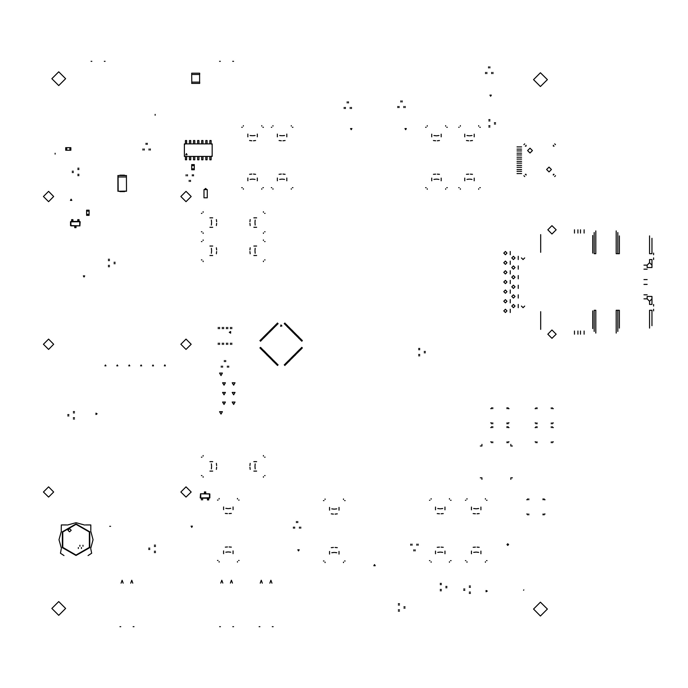 <?xml version="1.0" encoding="UTF-8"?>
<svg xmlns="http://www.w3.org/2000/svg" width="688" height="688" viewBox="0 0 688 688"><rect width="100%" height="100%" fill="white"/><g stroke="black" fill="none" stroke-linecap="round" stroke-linejoin="round"><path stroke-width="0.52" stroke-dasharray="3.44 2.58" d=""/><path stroke-width="1.03" d="M194.257 169.773L194.257 164.63L191.685 164.63L191.685 169.773L194.257 169.773L191.685 169.773M86.576 210.175L86.576 215.31L89.139 215.31L89.139 210.175L86.576 210.175M191.814 82.156L191.685 83.437L199.718 83.437L199.718 82.156L191.814 82.156L191.685 74.45L191.685 73.16L199.718 73.16L199.718 74.45L191.814 74.45M184.805 155.987L184.367 156.425L212.145 156.425L211.706 155.987M212.145 156.425L212.145 143.895L211.706 144.342M184.805 144.342L184.367 143.895L184.367 156.425M185.373 158.825L185.373 156.425L186.663 156.425L186.663 159.797L185.373 159.797L185.373 158.825M185.373 143.371L185.373 143.895L186.663 143.895L186.663 140.524L185.373 140.524L185.373 143.371M189.458 158.825L189.458 156.425L190.739 156.425L190.739 159.797L189.458 159.797L189.458 158.825M189.458 143.371L189.458 143.895L190.739 143.895L190.739 140.524L189.458 140.524L189.458 143.371M193.534 158.825L193.534 156.425L194.816 156.425L194.816 159.797L193.534 159.797L193.534 158.825M193.534 143.371L193.534 143.895L194.816 143.895L194.816 140.524L193.534 140.524L193.534 143.371M197.611 158.825L197.611 156.425L198.892 156.425L198.892 159.797L197.611 159.797L197.611 158.825M197.611 143.371L197.611 143.895L198.892 143.895L198.892 140.524L197.611 140.524L197.611 143.371M201.687 158.825L201.687 156.425L202.977 156.425L202.977 159.797L201.687 159.797L201.687 158.825M201.687 143.371L201.687 143.895L202.977 143.895L202.977 140.524L201.687 140.524L201.687 143.371M205.772 158.825L205.772 156.425L207.054 156.425L207.054 159.797L205.772 159.797L205.772 158.825M205.772 143.371L205.772 143.895L207.054 143.895L207.054 140.524L205.772 140.524L205.772 143.371M209.849 158.825L209.849 156.425L211.13 156.425L211.13 159.797L209.849 159.797L209.849 158.825M209.849 143.371L209.849 143.895L211.13 143.895L211.13 140.524L209.849 140.524L209.849 143.371M119.893 175.5L124.554 175.5M119.893 191.591L124.554 191.591L119.893 191.273M65.73 150.242L70.864 150.242L70.864 147.671L65.73 147.671L65.73 150.242M75.99 226.713L74.708 226.713L74.708 227.676L75.99 227.676L75.99 225.905L79.817 225.827L70.873 225.827L70.873 221.493L79.817 221.493L79.817 225.827L70.984 225.612L70.83 221.863L79.713 221.708L79.713 225.612M74.708 226.713L74.708 225.905L70.529 225.604L70.529 221.717L71.655 221.416L71.655 220.607L72.937 220.607L72.937 221.416L77.753 221.416L77.753 220.607L79.043 220.607L79.043 221.416L80.169 221.717L79.86 225.905M72.937 220.607L72.937 219.644L71.655 219.644L71.655 220.607M77.753 220.607L77.753 219.644L79.043 219.644L79.043 220.607M204.422 492.892L205.712 492.892L205.712 491.929L204.422 491.929L204.422 493.692L200.595 493.778L209.539 493.778L209.539 498.112L200.595 498.112L200.595 493.778L209.427 493.984L209.591 497.734L200.698 497.897L200.698 493.984M205.712 492.892L205.712 493.692L209.883 494.001L209.883 497.888L208.756 498.189L208.756 498.989L207.475 498.989L207.475 498.189L202.659 498.189L202.659 499.952M207.475 498.989L207.475 499.952L208.756 499.952L208.756 498.989M201.369 499.952L201.369 498.189L200.251 497.888L200.552 493.692M67.777 415.905L68.895 415.905M67.777 414.623L68.895 414.623M74.519 411.57L73.392 411.57M74.519 418.958L73.392 418.958M74.519 412.86L73.392 412.86M74.519 417.676L73.392 417.676M463.678 590.313L464.804 590.313M463.678 589.031L464.804 589.031M470.429 585.978L469.302 585.978M470.429 593.366L469.302 593.366M470.429 587.268L469.302 587.268M470.429 592.084L469.302 592.084M219.558 61.318L220.366 61.318M232.759 61.318L233.559 61.318M190.481 181.494L190.481 180.368M189.2 181.494L189.2 180.368M186.147 174.752L186.147 175.87M193.534 174.752L193.534 175.87M187.437 174.752L187.437 175.87M192.253 174.752L192.253 175.87M495.575 122.705L494.448 122.705M495.575 123.986L494.448 123.986M488.824 127.039L489.951 127.039M488.824 119.652L489.951 119.652M488.824 125.758L489.951 125.758M488.824 120.933L489.951 120.933M253.889 255.497L256.615 255.497M256.615 246.02L253.889 246.02M249.933 251.576L250.165 253.76M254.964 251.043L255.188 253.236M254.964 250.466L255.188 248.282M249.933 249.942L250.165 247.749M212.644 246.02L209.926 246.02M209.926 255.497L212.644 255.497M216.608 249.942L216.376 247.749M211.577 250.466L211.345 248.282M211.577 251.043L211.345 253.236M216.608 251.576L216.376 253.76M228.7 367.22L228.7 366.093M227.418 367.22L227.418 366.093M222.602 367.22L222.602 366.093M221.312 367.22L221.312 366.093M224.365 360.478L224.365 361.596M225.655 360.478L225.655 361.596M91.083 61.318L91.882 61.318M104.284 61.318L105.083 61.318M480.938 509.825L480.938 507.099M471.461 507.099L471.461 509.825M477.016 513.781L479.201 513.549M476.483 508.75L478.676 508.518M475.907 508.75L473.722 508.518M475.382 513.781L473.189 513.549M471.461 551.062L471.461 553.788M480.938 553.788L480.938 551.062M475.382 547.106L473.189 547.338M475.907 552.137L473.722 552.369M476.483 552.137L478.676 552.369M477.016 547.106L479.201 547.338M537.104 442.771L537.104 441.877M537.104 426.715L537.104 427.609M551.294 426.715L551.294 427.609M551.294 442.771L551.294 441.877M253.889 471.125L256.615 471.125M256.615 461.648L253.889 461.648M249.933 467.204L250.165 469.388M254.964 466.67L255.188 468.863M254.964 466.094L255.188 463.91M249.933 465.57L250.165 463.377M212.644 461.648L209.926 461.648M209.926 471.125L212.644 471.125M216.608 465.57L216.376 463.377M211.577 466.094L211.345 463.91M211.577 466.67L211.345 468.863M216.608 467.204L216.376 469.388M440.208 590.768L441.326 590.768M440.208 589.478L441.326 589.478M440.208 584.662L441.326 584.662M440.208 583.381L441.326 583.381M446.951 586.425L445.824 586.425M446.951 587.715L445.824 587.715M133.971 626.682L133.171 626.682M120.77 626.682L119.97 626.682M405.069 606.79L403.942 606.79M405.069 608.072L403.942 608.072M398.326 611.125L399.453 611.125M398.326 603.737L399.453 603.737M398.326 609.843L399.453 609.843M398.326 605.027L399.453 605.027M148.711 549.488L149.838 549.488M148.711 548.207L149.838 548.207M155.454 545.154L154.336 545.154M155.454 552.541L154.336 552.541M155.454 546.435L154.336 546.435M155.454 551.251L154.336 551.251M425.365 351.473L424.238 351.473M425.365 352.763L424.238 352.763M418.622 355.816L419.749 355.816M418.622 348.429L419.749 348.429M418.622 354.526L419.749 354.526M418.622 349.71L419.749 349.71M592.738 310.907L592.738 328.572M592.738 235.434L592.738 253.098M584.069 330.98L584.069 334.187M584.069 229.809L584.069 233.026M580.534 330.98L580.534 334.187M574.437 330.98L574.437 334.187M577.963 330.98L577.963 334.187M580.534 229.809L580.534 233.026M577.963 229.809L577.963 233.026M574.437 229.809L574.437 233.026M540.708 329.371L540.708 311.707M540.708 252.29L540.708 234.625M651.992 240.895L651.992 247.637M649.584 328.09L649.584 310.262L651.992 310.262L651.992 325.682M643.968 298.859L647.176 298.859L647.176 296.451L651.992 296.451L651.992 304.483L649.584 304.483L649.584 301.267M649.584 262.73L649.584 259.522L651.992 259.522L651.992 267.546L647.176 267.546L647.176 265.138L643.968 265.138M651.992 238.323L651.992 253.734L649.584 253.734L649.584 235.915M617.79 331.461L617.79 310.262L619.398 310.262L619.398 328.09M616.181 230.936L616.181 253.734L617.79 253.734L617.79 232.544M595.791 230.936L595.791 253.734L594.183 253.734L594.183 232.544M594.183 331.461L594.183 310.262L595.791 310.262L595.791 333.061M643.968 294.842L647.176 294.842M647.176 269.154L643.968 269.154M643.968 279.595L647.176 279.595M647.176 284.411L643.968 284.411M653.6 309.299L653.6 310.907M653.6 304.483L653.6 306.083M653.6 257.914L653.6 259.522M653.6 253.098L653.6 254.698M277.367 178.046L277.367 180.772M286.844 180.772L286.844 178.046M281.289 174.09L279.096 174.322M281.813 179.121L279.629 179.353M282.39 179.121L284.583 179.353M282.923 174.09L285.107 174.322M286.844 136.809L286.844 134.083M277.367 134.083L277.367 136.809M282.923 140.765L285.107 140.533M282.39 135.734L284.583 135.502M281.813 135.734L279.629 135.502M281.289 140.765L279.096 140.533M284.892 323.016L284.204 323.695M285.391 323.515L284.712 324.194M286.027 324.151L285.339 324.831M302.419 340.551L301.74 341.231M301.92 340.053L301.241 340.732M301.284 339.416L300.604 340.096M286.526 324.65L285.847 325.329M300.785 338.917L300.106 339.597M287.163 325.286L286.475 325.966M300.149 338.281L299.469 338.96M287.661 325.785L286.982 326.465M299.65 337.782L298.97 338.462M288.298 326.422L287.618 327.101M299.013 337.146L298.334 337.825M288.797 326.92L288.117 327.608M298.515 336.638L297.835 337.326M289.433 327.557L288.754 328.236M297.878 336.011L297.199 336.69M289.932 328.056L289.252 328.744M297.379 335.503L296.7 336.191M290.568 328.692L289.889 329.371M296.743 334.875L296.064 335.555M291.067 329.191L290.388 329.879M296.244 334.368L295.565 335.056M291.703 329.827L291.024 330.515M295.608 333.732L294.928 334.42M292.202 330.326L291.523 331.014M295.109 333.233L294.43 333.921M292.839 330.962L292.159 331.65M294.473 332.596L293.793 333.284M293.337 331.461L292.658 332.149M293.974 332.098L293.294 332.786M277.445 323.016L278.124 323.695M302.419 347.999L301.74 347.32M284.892 365.526L284.204 364.846M301.92 348.498L301.241 347.818M285.391 365.027L284.712 364.348M301.284 349.134L300.604 348.455M286.027 364.391L285.339 363.711M300.785 349.633L300.106 348.954M286.526 363.892L285.847 363.212M300.149 350.269L299.469 349.59M287.163 363.255L286.475 362.576M299.65 350.768L298.97 350.089M287.661 362.757L286.982 362.077M299.013 351.405L298.334 350.725M288.298 362.12L287.618 361.441M298.515 351.903L297.835 351.224M288.797 361.621L288.117 360.942M297.878 352.54L297.199 351.86M289.433 360.985L288.754 360.306M297.379 353.039L296.7 352.359M289.932 360.486L289.252 359.807M296.743 353.675L296.064 352.996M290.568 359.85L289.889 359.17M296.244 354.174L295.565 353.494M291.067 359.351L290.388 358.672M295.608 354.81L294.928 354.131M291.703 358.715L291.024 358.035M295.109 355.309L294.43 354.63M292.202 358.216L291.523 357.536M294.473 355.945L293.793 355.266M292.839 357.579L292.159 356.9M293.974 356.444L293.294 355.765M293.337 357.081L292.658 356.401M277.445 365.526L278.124 364.846M259.909 347.999L260.589 347.32M276.937 365.027L277.625 364.348M260.408 348.498L261.087 347.818M276.301 364.391L276.989 363.711M261.044 349.134L261.724 348.455M275.802 363.892L276.49 363.212M261.543 349.633L262.223 348.954M275.166 363.255L275.854 362.576M262.18 350.269L262.859 349.59M274.667 362.757L275.355 362.077M262.678 350.768L263.358 350.089M274.03 362.12L274.718 361.441M263.315 351.405L263.994 350.725M273.532 361.621L274.22 360.942M263.814 351.903L264.493 351.224M272.895 360.985L273.583 360.306M264.45 352.54L265.129 351.86M272.396 360.486L273.076 359.807M264.949 353.039L265.628 352.359M271.76 359.85L272.448 359.17M265.585 353.675L266.265 352.996M271.261 359.351L271.941 358.672M266.084 354.174L266.763 353.494M270.625 358.715L271.313 358.035M266.72 354.81L267.4 354.131M270.126 358.216L270.805 357.536M267.219 355.309L267.899 354.63M269.49 357.579L270.169 356.9M267.856 355.945L268.535 355.266M268.991 357.081L269.67 356.401M268.354 356.444L269.034 355.765M259.909 340.551L260.589 341.231M260.408 340.053L261.087 340.732M276.937 323.515L277.625 324.194M261.044 339.416L261.724 340.096M276.301 324.151L276.989 324.831M261.543 338.917L262.223 339.597M275.802 324.65L276.49 325.329M262.18 338.281L262.859 338.96M275.166 325.286L275.854 325.966M262.678 337.782L263.358 338.462M274.667 325.785L275.355 326.465M263.315 337.146L263.994 337.825M274.03 326.422L274.718 327.101M263.814 336.638L264.493 337.326M273.532 326.92L274.22 327.608M264.45 336.011L265.129 336.69M272.895 327.557L273.583 328.236M264.949 335.503L265.628 336.191M272.396 328.056L273.076 328.744M265.585 334.875L266.265 335.555M271.76 328.692L272.448 329.371M266.084 334.368L266.763 335.056M271.261 329.191L271.941 329.879M266.72 333.732L267.4 334.42M270.625 329.827L271.313 330.515M267.219 333.233L267.899 333.921M270.126 330.326L270.805 331.014M267.856 332.596L268.535 333.284M269.49 330.962L270.169 331.65M268.354 332.098L269.034 332.786M268.991 331.461L269.67 332.149M431.72 178.08L431.72 180.806M441.189 180.806L441.189 178.08M435.642 174.124L433.449 174.348M436.166 179.155L433.982 179.379M436.742 179.155L438.935 179.379M437.276 174.124L439.46 174.348M441.189 136.835L441.189 134.117M431.72 134.117L431.72 136.835M437.276 140.799L439.46 140.567M436.742 135.768L438.935 135.536M436.166 135.768L433.982 135.536M435.642 140.799L433.449 140.567M296.433 521.504L296.433 522.631M297.723 521.504L297.723 522.631M300.768 528.246L300.768 527.128M293.389 528.246L293.389 527.128M299.486 528.246L299.486 527.128M294.67 528.246L294.67 527.128M247.852 178.046L247.852 180.772M257.329 180.772L257.329 178.046M251.774 174.09L249.581 174.322M252.298 179.121L250.114 179.353M252.874 179.121L255.067 179.353M253.408 174.09L255.592 174.322M257.329 136.809L257.329 134.083M247.852 134.083L247.852 136.809M253.408 140.765L255.592 140.533M252.874 135.734L255.067 135.502M252.298 135.734L250.114 135.502M251.774 140.765L249.581 140.533M537.104 423.825L537.104 422.931M537.104 407.769L537.104 408.663M551.294 407.769L551.294 408.663M551.294 423.825L551.294 422.931M400.846 100.852L400.846 101.97M402.127 100.852L402.127 101.97M405.18 107.595L405.18 106.468M397.793 107.595L397.793 106.468M403.899 107.595L403.899 106.468M399.083 107.595L399.083 106.468M115.128 262.343L114.002 262.343M115.128 263.633L114.002 263.633M108.377 266.677L109.504 266.677M108.377 259.29L109.504 259.29M108.377 265.396L109.504 265.396M108.377 260.58L109.504 260.58M273.11 626.656L272.302 626.656M259.909 626.656L259.109 626.656M253.889 227.298L256.615 227.298M256.615 217.821L253.889 217.821M249.933 223.376L250.165 225.569M254.964 222.852L255.188 225.036M254.964 222.276L255.188 220.083M249.933 221.742L250.165 219.558M212.644 217.821L209.926 217.821M209.926 227.298L212.644 227.298M216.608 221.742L216.376 219.558M211.577 222.276L211.345 220.083M211.577 222.852L211.345 225.036M216.608 223.376L216.376 225.569M488.583 66.839L488.583 67.957M489.873 66.839L489.873 67.957M492.926 73.582L492.926 72.455M485.539 73.582L485.539 72.455M491.636 73.582L491.636 72.455M486.82 73.582L486.82 72.455M72.214 172.55L73.341 172.55M72.214 171.26L73.341 171.26M78.965 168.216L77.839 168.216M78.965 175.595L77.839 175.595M78.965 169.497L77.839 169.497M78.965 174.313L77.839 174.313M542.978 498.852L542.978 499.746M542.978 514.908L542.978 514.013M528.78 514.908L528.78 514.013M528.78 498.852L528.78 499.746M526.062 145.288L526.062 146.088L525.271 146.088M555.5 144.686L554.7 143.887M553.307 175.122L553.307 174.322L554.098 174.322M555.5 175.724L554.7 176.524M553.307 145.288L553.307 146.088L554.098 146.088M525.271 174.322L526.062 174.322L526.062 175.122M524.66 176.524L523.869 175.724M524.66 143.887L523.869 144.686M517.041 146.862L518.735 146.862M518.735 149.081L517.041 149.081M519.44 146.862L521.616 146.862M521.616 149.081L519.44 149.081M517.041 150.939L518.735 150.939M518.735 153.157L517.041 153.157M519.44 150.939L521.616 150.939M521.616 153.157L519.44 153.157M517.041 155.015L518.735 155.015M518.735 157.234L517.041 157.234M519.44 155.015L521.616 155.015M521.616 157.234L519.44 157.234M517.041 159.1L518.735 159.1M518.735 161.31L517.041 161.31M519.44 159.1L521.616 159.1M521.616 161.31L519.44 161.31M517.041 163.176L518.735 163.176M518.735 165.395L517.041 165.395M519.44 163.176L521.616 163.176M521.616 165.395L519.44 165.395M517.041 167.253L518.735 167.253M518.735 169.472L517.041 169.472M519.44 167.253L521.616 167.253M521.616 169.472L519.44 169.472M519.44 171.329L521.616 171.329M521.616 173.548L519.44 173.548M517.041 171.329L518.735 171.329M518.735 173.548L517.041 173.548M145.985 143.293L145.985 144.411M147.275 143.293L147.275 144.411M150.319 150.036L150.319 148.909M142.941 150.036L142.941 148.909M149.038 150.036L149.038 148.909M144.222 150.036L144.222 148.909M347.173 101.815L347.173 102.942M348.463 101.815L348.463 102.942M351.516 108.566L351.516 107.44M344.129 108.566L344.129 107.44M350.226 108.566L350.226 107.44M345.41 108.566L345.41 107.44M444.998 509.825L444.998 507.099M435.521 507.099L435.521 509.825M441.077 513.781L443.261 513.549M440.544 508.75L442.737 508.518M439.967 508.75L437.783 508.518M439.443 513.781L437.25 513.549M435.521 551.062L435.521 553.788M444.998 553.788L444.998 551.062M439.443 547.106L437.25 547.338M439.967 552.137L437.783 552.369M440.544 552.137L442.737 552.369M441.077 547.106L443.261 547.338M231.804 344.421L231.804 343.131M230.489 344.421L230.489 343.131M227.719 344.421L227.719 343.131M218.251 344.421L218.251 343.131M219.567 344.421L219.567 343.131M222.327 344.421L222.327 343.131M226.404 344.421L226.404 343.131M223.643 344.421L223.643 343.131M218.251 327.393L218.251 328.683M231.804 327.393L231.804 328.683M219.567 327.393L219.567 328.683M230.489 327.393L230.489 328.683M222.327 327.393L222.327 328.683M227.719 327.393L227.719 328.683M223.643 327.393L223.643 328.683M226.404 327.393L226.404 328.683M339.012 510.143L339.012 507.426M329.543 507.426L329.543 510.143M335.09 514.099L337.283 513.876M334.566 509.077L336.75 508.845M333.99 509.077L331.797 508.845M333.456 514.099L331.272 513.876M329.543 551.389L329.543 554.107M339.012 554.107L339.012 551.389M333.456 547.433L331.272 547.657M333.99 552.455L331.797 552.688M334.566 552.455L336.75 552.688M335.09 547.433L337.283 547.657M233.026 509.662L233.026 506.944M223.557 506.944L223.557 509.662M229.113 513.618L231.297 513.394M228.579 508.595L230.772 508.363M228.003 508.595L225.819 508.363M227.479 513.618L225.286 513.394M223.557 550.907L223.557 553.625M233.026 553.625L233.026 550.907M227.479 546.951L225.286 547.175M228.003 551.974L225.819 552.206M228.579 551.974L230.772 552.206M229.113 546.951L231.297 547.175M233.619 626.656L232.811 626.656M220.418 626.656L219.618 626.656M506.97 426.68L506.97 427.575M506.97 442.737L506.97 441.842M492.78 442.737L492.78 441.842M492.78 426.68L492.78 427.575M464.77 178.08L464.77 180.806M474.238 180.806L474.238 178.08M468.683 174.124L466.498 174.348M469.216 179.155L467.023 179.379M469.792 179.155L471.977 179.379M470.317 174.124L472.51 174.348M474.238 136.835L474.238 134.117M464.77 134.117L464.77 136.835M470.317 140.799L472.51 140.567M469.792 135.768L471.977 135.536M469.216 135.768L467.023 135.536M468.683 140.799L466.498 140.567M415.088 550.89L415.088 549.772M413.806 550.89L413.806 549.772M410.753 544.148L410.753 545.274M418.141 544.148L418.141 545.274M412.035 544.148L412.035 545.274M416.859 544.148L416.859 545.274M506.97 407.735L506.97 408.629M506.97 423.791L506.97 422.896M492.78 423.791L492.78 422.896M492.78 407.735L492.78 408.629M263.452 261.569L263.452 261.079M203.089 261.079L203.089 261.569M264.596 259.935L265.086 259.935M201.945 259.935L201.455 259.935M265.086 241.583L264.596 241.583M201.945 241.583L201.455 241.583M203.089 240.439L203.089 239.949M263.452 240.439L263.452 239.949M487.009 500.262L486.519 500.262M486.519 560.625L487.009 560.625M485.375 499.118L485.375 498.628M485.375 561.769L485.375 562.259M467.023 498.628L467.023 499.118M467.023 561.769L467.023 562.259M465.879 560.625L465.389 560.625M465.879 500.262L465.389 500.262M535.943 442.771L535.943 441.877L535.049 441.877M535.049 427.609L535.943 427.609L535.943 426.715M553.35 441.877L552.455 441.877L552.455 442.771M552.455 426.715L552.455 427.609L553.35 427.609M263.452 477.197L263.452 476.707M203.089 476.707L203.089 477.197M264.596 475.563L265.086 475.563M201.945 475.563L201.455 475.563M265.086 457.21L264.596 457.21M201.945 457.21L201.455 457.21M203.089 456.067L203.089 455.576M263.452 456.067L263.452 455.576M518.227 307.691L518.227 304.483M518.227 298.059L518.227 294.842M518.227 288.427L518.227 285.21M518.227 278.786L518.227 275.578M518.227 269.154L518.227 265.938M518.227 259.522L518.227 256.306M510.204 312.507L510.204 309.299M510.204 302.875L510.204 299.667M510.204 293.243L510.204 290.026M510.204 283.602L510.204 280.394M510.204 273.97L510.204 270.762M510.204 264.338L510.204 261.122M510.204 254.698L510.204 251.49M619.398 235.915L619.398 253.734L617.79 253.734M616.181 333.061L616.181 310.262L617.79 310.262M271.296 187.609L271.786 187.609M271.786 127.246L271.296 127.246M272.93 188.753L272.93 189.243M272.93 126.102L272.93 125.612M291.282 189.243L291.282 188.753M291.282 126.102L291.282 125.612M292.426 127.246L292.916 127.246M292.426 187.609L292.916 187.609M425.648 187.643L426.139 187.643M426.139 127.28L425.648 127.28M427.282 188.787L427.282 189.269M427.282 126.136L427.282 125.646M445.635 189.269L445.635 188.787M445.635 126.136L445.635 125.646M446.779 127.28L447.26 127.28M446.779 187.643L447.26 187.643M241.78 187.609L242.271 187.609M242.271 127.246L241.78 127.246M243.414 188.753L243.414 189.243M243.414 126.102L243.414 125.612M261.767 189.243L261.767 188.753M261.767 126.102L261.767 125.612M262.911 127.246L263.401 127.246M262.911 187.609L263.401 187.609M535.943 423.825L535.943 422.931L535.049 422.931M535.049 408.663L535.943 408.663L535.943 407.769M553.35 422.931L552.455 422.931L552.455 423.825M552.455 407.769L552.455 408.663L553.35 408.663M263.452 233.37L263.452 232.879M203.089 232.879L203.089 233.37M264.596 231.736L265.086 231.736M201.945 231.736L201.455 231.736M265.086 213.383L264.596 213.383M201.945 213.383L201.455 213.383M203.089 212.239L203.089 211.749M263.452 212.239L263.452 211.749M544.139 498.852L544.139 499.746L545.034 499.746M545.034 514.013L544.139 514.013L544.139 514.908M526.724 499.746L527.619 499.746L527.619 498.852M527.619 514.908L527.619 514.013L526.724 514.013M451.07 500.262L450.58 500.262M450.58 560.625L451.07 560.625M449.436 499.118L449.436 498.628M449.436 561.769L449.436 562.259M431.084 498.628L431.084 499.118M431.084 561.769L431.084 562.259M429.94 560.625L429.45 560.625M429.94 500.262L429.45 500.262M512.431 477.782L510.823 477.782L510.823 479.39M510.823 444.388L510.823 445.987L512.431 445.987M480.31 445.987L481.918 445.987L481.918 444.388M481.918 479.39L481.918 477.782L480.31 477.782M345.084 500.58L344.593 500.58M344.593 560.952L345.084 560.952M343.45 499.445L343.45 498.955M343.45 562.087L343.45 562.578M325.097 498.955L325.097 499.445M325.097 562.087L325.097 562.578M323.953 560.952L323.463 560.952M323.953 500.58L323.463 500.58M239.097 500.099L238.616 500.099M238.616 560.471L239.097 560.471M237.472 498.963L237.472 498.473M237.472 561.606L237.472 562.096M219.119 498.473L219.119 498.963M219.119 561.606L219.119 562.096M217.976 560.471L217.485 560.471M217.976 500.099L217.485 500.099M508.131 426.68L508.131 427.575L509.025 427.575M509.025 441.842L508.131 441.842L508.131 442.737M490.725 427.575L491.619 427.575L491.619 426.68M491.619 442.737L491.619 441.842L490.725 441.842M458.698 187.643L459.18 187.643M459.18 127.28L458.698 127.28M460.324 188.787L460.324 189.269M460.324 126.136L460.324 125.646M478.676 189.269L478.676 188.787M478.676 126.136L478.676 125.646M479.82 127.28L480.31 127.28M479.82 187.643L480.31 187.643M508.131 407.735L508.131 408.629L509.025 408.629M509.025 422.896L508.131 422.896L508.131 423.791M490.725 408.629L491.619 408.629L491.619 407.735M491.619 423.791L491.619 422.896L490.725 422.896M58.729 615.347L51.824 608.441L58.729 601.536L65.635 608.441L58.729 615.347M48.564 497.114L43.421 491.972L48.564 486.837L53.698 491.972L48.564 497.114M186.018 497.114L180.884 491.972L186.018 486.837L191.161 491.972L186.018 497.114M48.564 349.384L43.421 344.241L48.564 339.098L53.698 344.241L48.564 349.384M186.018 349.384L180.884 344.241L186.018 339.098L191.161 344.241L186.018 349.384M540.467 615.992L533.57 609.086L540.467 602.181L547.373 609.086L540.467 615.992M48.564 201.644L43.421 196.51L48.564 191.367L53.698 196.51L48.564 201.644M58.729 85.596L51.824 78.69L58.729 71.784L65.635 78.69L58.729 85.596M186.018 201.644L180.884 196.51L186.018 191.367L191.161 196.51L186.018 201.644M540.467 86.559L533.57 79.653L540.467 72.747L547.373 79.653L540.467 86.559M186.405 153.605L185.726 154.774L187.084 154.774L186.405 153.605M405.636 129.731L406.316 128.561L404.957 128.561L405.636 129.731M191.737 527.361L192.416 526.191L191.066 526.191L191.737 527.361M105.462 364.967L104.954 365.853L105.978 365.853L105.462 364.967M280.601 326.275L281.942 325.923L280.953 324.934L280.601 326.275M298.497 550.933L299.177 549.764L297.818 549.764L298.497 550.933M523.826 589.84L523.594 590.235L523.826 589.84M374.539 564.564L373.859 565.734L375.218 565.734L374.539 564.564M117.347 364.958L116.831 365.844L117.863 365.844L117.347 364.958M71.139 199.21L70.46 200.38L71.819 200.38L71.139 199.21M152.994 364.958L152.487 365.844L153.51 365.844L152.994 364.958M129.232 364.958L128.716 365.844L129.74 365.844L129.232 364.958M84.022 277.015L84.701 275.845L83.343 275.845L84.022 277.015M490.647 96.268L491.327 95.09L489.968 95.09L490.647 96.268M141.117 364.958L140.601 365.844L141.625 365.844L141.117 364.958M164.879 364.924L164.363 365.81L165.395 365.81L164.879 364.924M76.041 524.325L62.737 532.013L62.737 547.381L76.041 555.061L89.354 547.381L89.354 532.013L76.041 524.325M76.041 523.878L62.35 531.781L62.35 547.605L76.041 555.508L89.741 547.605L89.741 531.781L76.041 523.878M351.258 129.705L351.938 128.536L350.579 128.536L351.258 129.705M97.111 413.849L95.933 413.17L95.933 414.529L97.111 413.849M229.233 332.338L230.678 333.173L230.678 331.504L229.233 332.338M487.267 591.112L486.089 590.433L486.089 591.792L487.267 591.112M220.977 414.107L219.558 411.656L222.396 411.656L220.977 414.107M223.996 404.475L222.577 402.016L225.415 402.016L223.996 404.475M233.636 404.475L232.217 402.016L235.055 402.016L233.636 404.475M223.996 394.843L222.577 392.384L225.415 392.384L223.996 394.843M233.636 394.843L232.217 392.384L235.055 392.384L233.636 394.843M223.996 385.203L222.577 382.752L225.415 382.752L223.996 385.203M233.636 385.203L232.217 382.752L235.055 382.752L233.636 385.203M220.977 375.571L219.558 373.111L222.396 373.111L220.977 375.571M155.127 114.397L155.127 115.249L155.127 114.397M551.948 330.016L547.777 334.187L551.948 338.367L556.128 334.187L551.948 330.016M524.652 306.083L523.052 307.691L521.444 306.083M524.652 257.914L523.052 259.522L521.444 257.914M511.803 306.083L513.411 304.483L515.02 306.083L513.411 307.691L511.803 306.083M511.803 296.451L513.411 294.842L515.02 296.451L513.411 298.059L511.803 296.451M511.803 286.819L513.411 285.21L515.02 286.819L513.411 288.427L511.803 286.819M511.803 277.178L513.411 275.578L515.02 277.178L513.411 278.786L511.803 277.178M511.803 267.546L513.411 265.938L515.02 267.546L513.411 269.154L511.803 267.546M511.803 257.914L513.411 256.306L515.02 257.914L513.411 259.522L511.803 257.914M503.779 310.907L505.388 309.299L506.987 310.907L505.388 312.507L503.779 310.907M503.779 301.267L505.388 299.667L506.987 301.267L505.388 302.875L503.779 301.267M503.779 291.635L505.388 290.026L506.987 291.635L505.388 293.243L503.779 291.635M503.779 282.003L505.388 280.394L506.987 282.003L505.388 283.602L503.779 282.003M503.779 272.362L505.388 270.762L506.987 272.362L505.388 273.97L503.779 272.362M503.779 262.73L505.388 261.122L506.987 262.73L505.388 264.338L503.779 262.73M503.779 253.098L505.388 251.49L506.987 253.098L505.388 254.698L503.779 253.098M551.948 225.638L547.777 229.809L551.948 233.989L556.128 229.809L551.948 225.638M647.176 298.859L649.584 301.267L651.992 298.859L649.584 301.267L647.176 298.859M647.176 265.138L649.584 262.73L651.992 265.138M82.956 546.238L82.956 545.274M69.557 528.642L67.949 530.25L69.557 531.858L71.165 530.25L69.557 528.642M78.329 548.517L78.329 547.553M81.416 548.517L81.408 547.553M79.877 546.238L79.868 545.274M88.081 555.586L91.642 553.212L90.816 549.015M61.361 531.076L59.022 539.693L61.361 548.31M66.727 524.927L61.284 524.935L61.275 530.379M84.658 525.013L76.041 522.674L67.424 525.013M90.816 530.379L90.807 524.935L85.364 524.927M90.721 548.31L93.069 539.693L90.721 531.076M61.275 549.015L60.449 553.212L64.01 555.586M55.117 153.226L55.117 154.078L55.117 153.226M530.052 152.977L532.46 150.569L530.052 148.161L527.644 150.569L530.052 152.977M548.998 171.931L551.406 169.515L548.998 167.107L546.59 169.515L548.998 171.931M109.727 526.277L110.57 526.277L109.727 526.277M507.761 545.386L508.561 544.578L507.761 543.778L506.961 544.578L507.761 545.386L508.561 544.578L507.761 543.778L506.961 544.578L507.761 545.386M121.122 583.157L122.154 580.242L123.178 583.157M130.763 583.157L131.786 580.242L132.818 583.157M220.771 583.123L221.794 580.216L222.826 583.123M230.403 583.123L231.435 580.216L232.458 583.123M260.262 583.132L261.294 580.216L262.317 583.132M269.894 583.132L270.926 580.216L271.949 583.132M204.009 197.791L204.009 189.63L207.277 189.63L207.277 197.791L204.009 197.791M204.362 197.791L206.925 197.791M206.925 189.63L205.643 188.417L204.362 189.63M194.257 168.809L191.685 168.809M194.257 164.63L191.685 164.63M194.257 165.593L191.685 165.593M86.576 211.139L89.139 211.139M86.576 214.346L89.139 214.346M199.589 82.156L199.589 74.45M212.145 143.895L184.367 143.895M126.506 175.5L117.932 175.5L126.377 175.638L126.506 191.273L126.377 175.638M117.932 175.5L117.932 191.273L126.317 191.075M118.069 175.638L118.13 191.075M118.13 177.005L126.317 177.005M117.932 191.273L126.506 191.273M119.893 175.182L124.554 175.182M66.693 150.242L66.693 147.671M69.901 150.242L69.901 147.671"/></g></svg>

